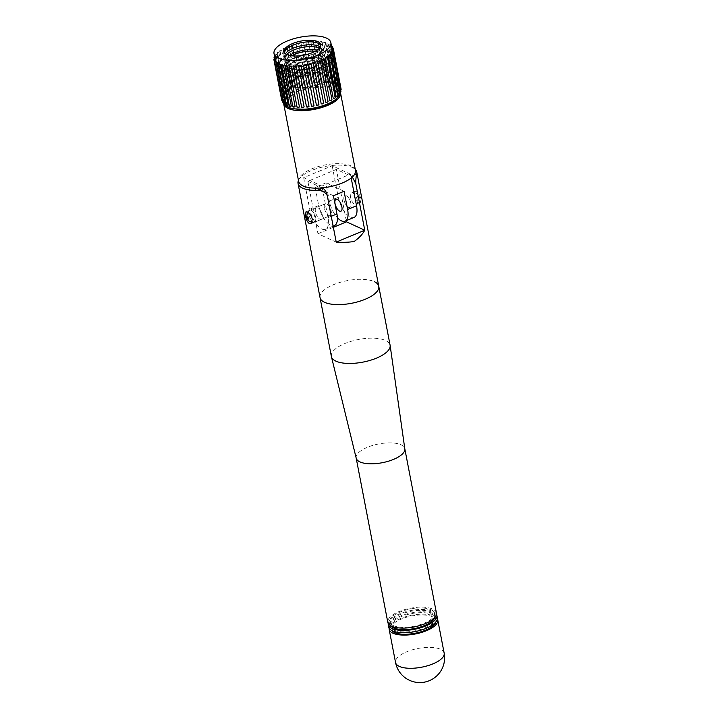 <?xml version="1.0" encoding="UTF-8"?>
<svg xmlns="http://www.w3.org/2000/svg" width="718" height="718" viewBox="0 0 718 718"><rect width="100%" height="100%" fill="white"/><g stroke="black" fill="none" stroke-linecap="round" stroke-linejoin="round"><path stroke-width="0.54" stroke-dasharray="3.59 2.69" d="M356.182 458.111L356.164 458.021A24.753 9.54 169.1 0 1 372.768 445.402A24.753 9.54 169.1 0 1 401.012 444.765A24.753 9.54 169.1 0 1 404.781 448.66L404.799 448.75M436.418 612.939A24.753 9.54 -10.9 0 0 432.64 609.052A24.753 9.54 -10.9 0 0 404.405 609.681A24.753 9.54 -10.9 0 0 387.801 622.309M331.375 356.46A29.896 11.524 169.1 0 1 351.425 341.212A29.896 11.524 169.1 0 1 385.53 340.449A29.896 11.524 169.1 0 1 390.089 345.152M393.177 625.531A22.823 8.796 -10.9 0 0 419.213 624.947A22.823 8.796 -10.9 0 0 434.525 613.307A22.823 8.796 -10.9 0 0 431.042 609.717A22.823 8.796 -10.9 0 0 405.006 610.3A22.823 8.796 -10.9 0 0 389.694 621.941A22.823 8.796 -10.9 0 0 393.177 625.531M434.875 617.372A22.823 8.796 -10.9 0 0 434.973 615.64A22.823 8.796 -10.9 0 0 431.491 612.05A22.823 8.796 -10.9 0 0 405.455 612.634A22.823 8.796 -10.9 0 0 390.143 624.274A22.823 8.796 -10.9 0 0 390.879 625.845M388.214 623.43A24.753 9.54 169.1 0 1 406.307 611.601A24.753 9.54 169.1 0 1 433.089 611.386A24.753 9.54 169.1 0 1 436.454 614.141M437.316 617.606A24.753 9.54 -10.9 0 0 433.537 613.71A24.753 9.54 -10.9 0 0 405.302 614.348A24.753 9.54 -10.9 0 0 388.698 626.967M394.074 630.189A22.823 8.796 -10.9 0 0 420.111 629.605A22.823 8.796 -10.9 0 0 435.422 617.965A22.823 8.796 -10.9 0 0 431.94 614.384A22.823 8.796 -10.9 0 0 405.903 614.967A22.823 8.796 -10.9 0 0 390.592 626.599A22.823 8.796 -10.9 0 0 394.074 630.189M435.772 622.039A22.823 8.796 -10.9 0 0 435.871 620.298A22.823 8.796 -10.9 0 0 432.389 616.708A22.823 8.796 -10.9 0 0 406.352 617.292A22.823 8.796 -10.9 0 0 391.041 628.932A22.823 8.796 -10.9 0 0 391.777 630.512M389.111 628.097A24.753 9.54 169.1 0 1 407.205 616.268A24.753 9.54 169.1 0 1 433.986 616.044A24.753 9.54 169.1 0 1 437.352 618.808M320.04 297.62A29.896 11.524 169.1 0 1 340.09 282.371A29.896 11.524 169.1 0 1 374.195 281.609A29.896 11.524 -10.9 0 0 340.09 282.371A29.896 11.524 -10.9 0 0 320.04 297.62M355.464 170.444A28.935 11.156 -10.9 0 0 311.702 168.874A28.935 11.156 -10.9 0 0 298.643 181.385M283.646 103.204A28.935 11.156 169.1 0 1 296.776 91.392A28.935 11.156 169.1 0 1 340.35 92.281M293.079 89.032L285.226 48.259A28.935 11.156 -10.9 0 0 283.359 49.237L291.212 90.019A28.935 11.156 169.1 0 1 293.079 89.032A1.283 0.494 -10.9 0 0 291.445 89.212A1.283 0.494 -10.9 0 0 290.862 89.768A1.283 0.494 -10.9 0 0 291.212 90.019M286.724 93.089L278.871 52.306A28.935 11.156 -10.9 0 0 277.704 53.392L285.558 94.175A28.935 11.156 169.1 0 1 286.724 93.089A1.283 0.494 -10.9 0 0 285.432 93.313A1.283 0.494 -10.9 0 0 284.858 93.87A1.283 0.494 -10.9 0 0 285.558 94.175M283.35 97.334L275.497 56.56A28.935 11.156 -10.9 0 0 275.173 57.611L283.027 98.393A28.935 11.156 169.1 0 1 283.35 97.334A1.283 0.494 -10.9 0 0 282.479 97.549A1.283 0.494 -10.9 0 0 281.896 98.106A1.283 0.494 -10.9 0 0 283.027 98.393M276.268 62.43L283.915 102.162A28.935 11.156 169.1 0 1 283.368 101.274L275.515 60.492M288.124 105.034A28.935 11.156 169.1 0 1 286.76 104.415L278.907 63.633M295.143 106.668A28.935 11.156 169.1 0 1 293.124 106.381L285.27 65.607M304.118 106.856A28.935 11.156 169.1 0 1 301.704 106.946L293.85 66.173M313.981 105.582A28.935 11.156 169.1 0 1 311.45 106.04M315.678 62.215L323.531 102.997A28.935 11.156 169.1 0 1 321.188 103.76M318.864 104.433A28.935 11.156 169.1 0 1 316.396 105.061M309.009 106.399A28.935 11.156 169.1 0 1 306.496 106.677M299.451 106.946A28.935 11.156 169.1 0 1 297.198 106.847L289.345 66.074M291.329 106.022A28.935 11.156 169.1 0 1 289.614 105.564L281.761 64.782M285.629 103.733A28.935 11.156 169.1 0 1 284.651 102.97L276.798 62.188M275.371 60.527L283.045 100.358A28.935 11.156 169.1 0 1 283 100.188A28.935 11.156 169.1 0 1 282.928 99.371L275.075 58.598A28.935 11.156 -10.9 0 0 275.147 59.406M284.633 95.225L276.78 54.442A28.935 11.156 -10.9 0 0 276.026 55.528L283.879 96.302A28.935 11.156 169.1 0 1 284.633 95.225A1.283 0.494 -10.9 0 0 283.547 95.449A1.283 0.494 -10.9 0 0 282.964 96.006A1.283 0.494 -10.9 0 0 283.879 96.302M289.569 91.007L281.716 50.224A28.935 11.156 -10.9 0 0 280.182 51.274L288.035 92.057A28.935 11.156 169.1 0 1 289.569 91.007A1.283 0.494 -10.9 0 0 288.097 91.213A1.283 0.494 -10.9 0 0 287.514 91.769A1.283 0.494 -10.9 0 0 288.035 92.057M283.448 102.521A28.935 11.156 169.1 0 1 296.507 90.01A28.935 11.156 169.1 0 1 340.278 91.572A28.935 11.156 169.1 0 1 340.323 91.886M319.968 60.518L327.821 101.301A28.935 11.156 169.1 0 1 326.771 101.759A28.935 11.156 169.1 0 1 325.685 102.189M287.155 47.352A1.283 0.494 169.1 0 1 286.949 47.137A1.283 0.494 169.1 0 1 287.523 46.58A1.283 0.494 169.1 0 1 289.291 46.455A28.935 11.156 -10.9 0 0 288.205 46.894A28.935 11.156 -10.9 0 0 287.155 47.352L295.008 88.126A28.935 11.156 169.1 0 1 296.058 87.677A28.935 11.156 169.1 0 1 297.144 87.237A1.283 0.494 -10.9 0 0 295.376 87.363A1.283 0.494 -10.9 0 0 294.802 87.919A1.283 0.494 -10.9 0 0 295.008 88.126M343.985 199.972A6.426 2.818 67.3 0 1 344.918 195.601A6.426 2.818 67.3 0 1 350.815 203.095A6.426 2.818 67.3 0 1 349.872 207.466A6.426 2.818 67.3 0 1 343.985 199.972A6.426 2.818 67.3 0 1 344.918 195.601A6.426 2.818 67.3 0 1 350.815 203.095A6.426 2.818 67.3 0 1 349.872 207.466A6.426 2.818 67.3 0 1 343.985 199.972M315.453 211.882A6.426 2.818 67.3 0 1 316.387 207.511A6.426 2.818 67.3 0 1 322.283 215.014A6.426 2.818 67.3 0 1 321.341 219.376A6.426 2.818 67.3 0 1 315.453 211.882A6.426 2.818 -112.7 0 0 321.341 219.376A6.426 2.818 -112.7 0 0 322.283 215.014A6.426 2.818 -112.7 0 0 316.387 207.511A6.426 2.818 -112.7 0 0 315.453 211.882M324.383 208.157A6.426 2.818 67.3 0 1 325.326 203.786A6.426 2.818 67.3 0 1 331.213 211.28A6.426 2.818 67.3 0 1 330.28 215.651A6.426 2.818 67.3 0 1 324.383 208.157A6.426 2.818 -112.7 0 0 330.28 215.651A6.426 2.818 -112.7 0 0 331.213 211.28A6.426 2.818 -112.7 0 0 325.326 203.786A6.426 2.818 -112.7 0 0 324.383 208.157M333.224 83.871A1.283 0.494 -10.9 0 0 333.646 83.387A1.283 0.494 -10.9 0 0 331.698 83.315A1.283 0.494 -10.9 0 0 331.51 83.405A28.935 11.156 169.1 0 1 333.224 83.871L325.371 43.089A28.935 11.156 -10.9 0 0 323.656 42.631L331.51 83.405M323.656 42.631A1.283 0.494 169.1 0 1 323.845 42.533A1.283 0.494 169.1 0 1 325.792 42.604A1.283 0.494 169.1 0 1 325.371 43.089M325.631 82.579A1.283 0.494 -10.9 0 0 325.784 82.274A1.283 0.494 -10.9 0 0 323.836 82.211A1.283 0.494 -10.9 0 0 323.387 82.48A28.935 11.156 169.1 0 1 325.631 82.579L317.778 41.797A28.935 11.156 -10.9 0 0 315.534 41.707L323.387 82.48M315.534 41.707A1.283 0.494 169.1 0 1 315.983 41.429A1.283 0.494 169.1 0 1 317.93 41.5A1.283 0.494 169.1 0 1 317.778 41.797M316.333 82.758A1.283 0.494 -10.9 0 0 316.342 82.642A1.283 0.494 -10.9 0 0 314.394 82.57A1.283 0.494 -10.9 0 0 313.82 83.037A28.935 11.156 169.1 0 1 316.333 82.758L308.48 41.976A28.935 11.156 -10.9 0 0 305.967 42.254L313.82 83.037M305.967 42.254A1.283 0.494 169.1 0 1 306.541 41.788A1.283 0.494 169.1 0 1 308.489 41.859A1.283 0.494 169.1 0 1 308.48 41.976M306.433 84.374A1.283 0.494 -10.9 0 0 304.513 84.365A1.283 0.494 -10.9 0 0 303.929 84.921A1.283 0.494 -10.9 0 0 303.965 84.993A28.935 11.156 169.1 0 1 306.433 84.374L298.58 43.592A28.935 11.156 -10.9 0 0 296.112 44.22L303.965 84.993M296.112 44.22A1.283 0.494 169.1 0 1 296.076 44.139A1.283 0.494 169.1 0 1 296.66 43.583A1.283 0.494 169.1 0 1 298.58 43.592M301.641 85.666A1.283 0.494 -10.9 0 0 299.783 85.729A1.283 0.494 -10.9 0 0 299.2 86.286A1.283 0.494 -10.9 0 0 299.307 86.438A28.935 11.156 169.1 0 1 301.641 85.666L293.788 44.893A28.935 11.156 -10.9 0 0 291.454 45.656L299.307 86.438M291.454 45.656A1.283 0.494 169.1 0 1 291.346 45.503A1.283 0.494 169.1 0 1 291.93 44.947A1.283 0.494 169.1 0 1 293.788 44.893M301.004 43.071A1.283 0.494 169.1 0 1 301.578 42.515A1.283 0.494 169.1 0 1 303.526 42.586L311.379 83.369A1.283 0.494 -10.9 0 0 311.379 83.369A1.283 0.494 -10.9 0 0 309.431 83.297A1.283 0.494 -10.9 0 0 308.857 83.853A28.935 11.156 169.1 0 1 311.388 83.396L303.534 42.613A28.935 11.156 -10.9 0 0 301.004 43.071L308.857 83.853M321.125 82.48A1.283 0.494 -10.9 0 0 321.188 82.274A1.283 0.494 -10.9 0 0 319.25 82.202A1.283 0.494 -10.9 0 0 318.711 82.579A28.935 11.156 169.1 0 1 321.125 82.48L313.272 41.698A28.935 11.156 -10.9 0 0 310.858 41.797L318.711 82.579M310.858 41.797A1.283 0.494 169.1 0 1 311.397 41.42A1.283 0.494 169.1 0 1 313.344 41.491A1.283 0.494 169.1 0 1 313.272 41.698M329.706 83.046A1.283 0.494 -10.9 0 0 329.975 82.651A1.283 0.494 -10.9 0 0 328.036 82.579A1.283 0.494 -10.9 0 0 327.695 82.767A28.935 11.156 169.1 0 1 329.706 83.046L321.852 42.263A28.935 11.156 -10.9 0 0 319.842 41.985L327.695 82.767M319.842 41.985A1.283 0.494 169.1 0 1 320.183 41.806A1.283 0.494 169.1 0 1 322.122 41.868A1.283 0.494 169.1 0 1 321.852 42.263M336.069 85.02A1.283 0.494 -10.9 0 0 336.096 85.011A1.283 0.494 -10.9 0 0 336.679 84.455A1.283 0.494 -10.9 0 0 334.732 84.383A1.283 0.494 -10.9 0 0 334.705 84.392A28.935 11.156 169.1 0 1 336.069 85.02L328.216 44.238A28.935 11.156 -10.9 0 0 326.852 43.618A1.283 0.494 169.1 0 1 328.826 43.672A1.283 0.494 169.1 0 1 328.243 44.229A1.283 0.494 169.1 0 1 328.216 44.238M297.144 87.237L289.291 46.455M280.182 51.274A1.283 0.494 169.1 0 1 279.661 50.987A1.283 0.494 169.1 0 1 280.244 50.431A1.283 0.494 169.1 0 1 281.716 50.224M276.026 55.528A1.283 0.494 169.1 0 1 275.111 55.223A1.283 0.494 169.1 0 1 275.694 54.667A1.283 0.494 169.1 0 1 276.78 54.442M282.928 99.371A1.283 0.494 -10.9 0 0 282.273 99.56A1.283 0.494 -10.9 0 0 281.689 100.116M284.651 102.97A1.283 0.494 -10.9 0 0 284.436 103.051A1.283 0.494 -10.9 0 0 283.852 103.607M286.76 104.415A1.283 0.494 -10.9 0 0 286.733 104.424A1.283 0.494 -10.9 0 0 286.15 104.981M283.368 101.274A1.283 0.494 -10.9 0 0 282.928 101.409A1.283 0.494 -10.9 0 0 282.353 101.965M274.644 56.767A1.283 0.494 169.1 0 1 275.497 56.56M277.704 53.392A1.283 0.494 169.1 0 1 277.004 53.096A1.283 0.494 169.1 0 1 277.588 52.54A1.283 0.494 169.1 0 1 278.871 52.306M283.359 49.237A1.283 0.494 169.1 0 1 283.009 48.986A1.283 0.494 169.1 0 1 283.592 48.429A1.283 0.494 169.1 0 1 285.226 48.259M284.409 52.423A18.65 7.189 -10.9 0 0 284.445 53.258A18.65 7.189 -10.9 0 0 312.644 54.272A18.65 7.189 -10.9 0 0 321.063 46.203A18.65 7.189 -10.9 0 0 320.784 45.422M285.54 53.715A18.65 7.189 -10.9 0 0 285.001 56.175A18.65 7.189 -10.9 0 0 313.21 57.18A18.65 7.189 -10.9 0 0 321.628 49.12A18.65 7.189 -10.9 0 0 320.219 47.038M286.724 54.451A18.65 7.189 -10.9 0 0 285.36 58.023A18.65 7.189 -10.9 0 0 313.569 59.038A18.65 7.189 -10.9 0 0 321.978 50.978A18.65 7.189 -10.9 0 0 319.384 48.16M289.56 55.412A18.65 7.189 -10.9 0 0 285.926 60.94A18.65 7.189 -10.9 0 0 314.125 61.945A18.65 7.189 -10.9 0 0 322.544 53.886A18.65 7.189 -10.9 0 0 317.114 50.107M291.741 55.789A18.65 7.189 -10.9 0 0 286.213 62.466A18.65 7.189 -10.9 0 0 314.421 63.48A18.65 7.189 -10.9 0 0 322.84 55.421A18.65 7.189 -10.9 0 0 315.229 51.265M320.686 56.085A18.65 7.189 -10.9 0 0 295.322 58.005A18.65 7.189 -10.9 0 0 286.913 66.065A18.65 7.189 -10.9 0 0 289.758 69A18.65 7.189 -10.9 0 0 315.112 67.079A18.65 7.189 -10.9 0 0 323.531 59.02A18.65 7.189 -10.9 0 0 320.686 56.085M299.586 55.789A18.65 7.189 -10.9 0 0 295.197 57.323A18.65 7.189 -10.9 0 0 286.778 65.383A18.65 7.189 -10.9 0 0 314.987 66.388A18.65 7.189 -10.9 0 0 323.396 58.329A18.65 7.189 -10.9 0 0 307.941 54.182M321.134 58.418A18.65 7.189 -10.9 0 0 295.771 60.339A18.65 7.189 -10.9 0 0 287.362 68.398A18.65 7.189 -10.9 0 0 290.207 71.324A18.65 7.189 -10.9 0 0 315.561 69.413A18.65 7.189 -10.9 0 0 323.98 61.344A18.65 7.189 -10.9 0 0 321.134 58.418M315.705 70.122A18.65 7.189 -10.9 0 0 324.114 62.062A18.65 7.189 -10.9 0 0 295.915 61.048A18.65 7.189 -10.9 0 0 287.496 69.116A18.65 7.189 -10.9 0 0 315.705 70.122M316.261 73.039A18.65 7.189 -10.9 0 0 324.68 64.97A18.65 7.189 -10.9 0 0 296.471 63.965A18.65 7.189 -10.9 0 0 288.062 72.024A18.65 7.189 -10.9 0 0 316.261 73.039A1.607 0.709 -112.7 0 0 316.593 73.056A1.607 0.709 -112.7 0 0 316.826 71.971A20.239 7.799 -10.9 0 0 325.963 63.22A20.239 7.799 -10.9 0 0 295.349 62.116A1.607 0.709 -112.7 0 0 296.471 63.965L296.471 63.965M318.505 84.688A18.65 7.189 -10.9 0 0 326.923 76.629A18.65 7.189 -10.9 0 0 298.715 75.614A18.65 7.189 -10.9 0 0 290.305 83.674A18.65 7.189 -10.9 0 0 318.505 84.688M299.397 75.928A17.358 6.695 -10.9 0 0 291.562 83.432A17.358 6.695 -10.9 0 0 317.823 84.374A17.358 6.695 -10.9 0 0 325.658 76.871A17.358 6.695 -10.9 0 0 299.397 75.928M315.579 72.724A17.358 6.695 169.1 0 1 289.318 71.782A17.358 6.695 169.1 0 1 297.153 64.279A17.358 6.695 169.1 0 1 323.414 65.221A17.358 6.695 169.1 0 1 315.579 72.724M306.254 60.483A2.962 1.14 169.1 0 1 301.784 60.321A2.962 1.14 169.1 0 1 301.847 59.962A2.962 1.14 169.1 0 1 303.113 59.038A2.962 1.14 169.1 0 1 307.394 58.894A2.962 1.14 169.1 0 1 307.591 59.199A2.962 1.14 169.1 0 1 306.254 60.483M304.8 67.779A2.962 1.14 -10.9 0 0 303.463 69.063A2.962 1.14 -10.9 0 0 307.941 69.224A2.962 1.14 -10.9 0 0 309.27 67.941A2.962 1.14 -10.9 0 0 304.8 67.779M304.468 57.009L303.508 56.893L304.468 57.009M335.719 100.125L339.192 92.362L328.063 86.977L310.113 87.901L297.369 91.671L286.078 99.335L285.091 104.568L290.862 108.759M350.447 174.142L332.192 165.777L303.66 177.687L321.915 186.052L350.447 174.142L351.192 178.001M303.66 177.687L309.745 209.288L318.675 205.563L315.175 187.353L325.837 182.902L329.347 201.112A17.196 7.539 -112.7 0 0 337.397 217.716M329.347 201.112L338.277 197.378L332.192 165.777M338.277 197.378A17.196 7.539 -112.7 0 0 354.028 217.437M321.915 186.052L322.265 187.865M322.274 187.919L328 217.662A17.196 7.539 -112.7 0 1 325.496 229.347A17.196 7.539 -112.7 0 1 309.745 209.288M326.941 56.596L334.794 97.379A28.935 11.156 169.1 0 1 333.26 98.429M331.106 52.351L338.959 93.125A28.935 11.156 169.1 0 1 338.196 94.211M331.94 48.294L339.793 89.068A28.935 11.156 169.1 0 1 339.829 89.247A28.935 11.156 169.1 0 1 339.91 90.055L332.237 50.242M338.178 86.465L330.325 45.683A28.935 11.156 -10.9 0 0 329.347 44.911L337.2 85.693A28.935 11.156 169.1 0 1 338.178 86.465A1.283 0.494 -10.9 0 0 338.977 85.828A1.283 0.494 -10.9 0 0 337.2 85.693M326.852 43.618A1.283 0.494 169.1 0 1 326.878 43.601L334.705 84.392M339.47 88.161L331.617 47.379A28.935 11.156 -10.9 0 0 331.061 46.49L338.914 87.273A28.935 11.156 169.1 0 1 339.47 88.161A1.283 0.494 -10.9 0 0 340.485 87.47A1.283 0.494 -10.9 0 0 338.914 87.273M331.949 50.26L339.802 91.042A28.935 11.156 169.1 0 1 339.479 92.092L331.842 52.459M329.418 54.478L337.272 95.261A28.935 11.156 169.1 0 1 336.105 96.347M323.764 58.634L331.617 99.407A28.935 11.156 169.1 0 1 329.75 100.394M344.093 191.275L325.837 182.902M333.43 195.727L315.175 187.353M318.675 205.563A17.196 7.539 -112.7 0 0 334.435 225.623M335.315 97.657A1.283 0.494 -10.9 0 0 334.794 97.379M339.865 93.43A1.283 0.494 -10.9 0 0 338.959 93.125M339.91 90.055A1.283 0.494 -10.9 0 0 340.646 89.831M341.14 89.319A1.283 0.494 -10.9 0 0 339.793 89.068M329.347 44.911A1.283 0.494 169.1 0 1 331.124 45.046A1.283 0.494 169.1 0 1 330.325 45.683M331.061 46.49A1.283 0.494 169.1 0 1 331.581 46.401M340.933 91.321A1.283 0.494 -10.9 0 0 339.802 91.042M337.972 95.557A1.283 0.494 -10.9 0 0 337.272 95.261M282.039 100.367A1.283 0.494 -10.9 0 0 283.045 100.358M289.614 105.564A1.283 0.494 -10.9 0 0 289.183 106.049M378.763 286.311A29.896 11.524 -10.9 0 0 374.195 281.609M359.054 202.961L360.301 203.113L360.759 198.949C360.077 195.233 358.758 192.693 356.81 191.311L355.347 191.248L353.938 195.817C355.015 199.362 356.72 201.749 359.054 202.961M298.446 180.397A29.896 11.524 169.1 0 1 321.727 167.222A29.896 11.524 169.1 0 1 352.206 167.429A29.896 11.524 169.1 0 1 355.275 169.457M354.154 174.995L351.246 176.206L336.392 169.403L307.86 181.313L322.167 187.874M336.221 242.119L317.957 233.745L307.86 181.313M346.264 220.677L336.392 169.403M351.246 176.206L352.341 177.014M317.957 233.745L333.367 227.31M295.197 57.323L295.197 57.323A1.607 0.709 -112.7 0 1 294.209 55.977M444.164 653.138A24.753 9.54 -10.9 0 0 440.385 649.251A24.753 9.54 -10.9 0 0 412.15 649.88A24.753 9.54 -10.9 0 0 395.546 662.499M331.249 216.306L328 217.662M292.854 45.198A1.607 0.709 -112.7 0 0 292.531 45.171A1.607 0.709 -112.7 0 0 292.307 45.431M313.21 57.18A1.607 0.709 -112.7 0 0 313.542 57.207A1.607 0.709 -112.7 0 0 313.775 56.112A1.607 0.709 -112.7 0 0 312.644 54.272M293.779 49.964A1.607 0.709 -112.7 0 0 293.447 49.937A1.607 0.709 -112.7 0 0 293.231 50.197M314.125 61.945A1.607 0.709 -112.7 0 0 314.457 61.972A1.607 0.709 -112.7 0 0 314.69 60.877A1.607 0.709 -112.7 0 0 313.569 59.038M294.631 54.406A1.607 0.709 -112.7 0 0 294.299 54.38A1.607 0.709 -112.7 0 0 294.084 54.64M314.987 66.388A1.607 0.709 -112.7 0 0 315.31 66.415A1.607 0.709 -112.7 0 0 315.543 65.32A1.607 0.709 -112.7 0 0 314.421 63.48M358.883 197.342C358.138 195.628 357.681 195.422 357.519 196.714C358.237 198.303 358.695 198.518 358.883 197.342M357.34 200.376A6.426 2.818 -112.7 0 0 351.452 192.873A6.426 2.818 -112.7 0 0 350.519 197.244A6.426 2.818 -112.7 0 0 356.406 204.738A6.426 2.818 -112.7 0 0 357.34 200.376M308.919 214.61A6.426 2.818 67.3 0 1 309.853 210.239A6.426 2.818 67.3 0 1 315.749 217.733A6.426 2.818 67.3 0 1 314.807 222.104A6.426 2.818 67.3 0 1 308.919 214.61M434.525 613.307L434.973 615.64M435.422 617.965L435.871 620.298M389.694 621.941L390.143 624.274M390.592 626.599L391.041 628.932M283.404 102.252L283 100.188M355.347 191.248L351.452 192.873C355.931 192.155 358.668 193.905 359.664 198.15C360.526 200.573 359.44 202.772 356.406 204.738L360.301 203.113M307.492 212.16L309.853 210.239L325.326 203.786L305.967 211.864M333.646 83.387L325.792 42.604M325.784 82.274L317.93 41.5M316.342 82.642L308.489 41.859M321.188 82.274L313.344 41.491M329.975 82.651L322.122 41.868M336.679 84.455L328.826 43.672M321.063 46.203L320.749 44.588M321.978 50.978L321.628 49.12M322.84 55.421L322.544 53.886M323.531 59.02L323.396 58.329M321.431 56.085C311.917 53.5 302.538 54.397 293.285 58.786C288.645 61.533 286.374 63.372 286.473 64.306C284.741 66.424 285.737 68.757 289.453 71.324C297.584 73.496 304.944 73.371 311.531 70.938C318.101 69.305 330.827 63.148 321.431 56.085M324.114 62.062L323.98 61.344M325.963 63.22C325.469 56.569 307.708 55.789 295.583 61.03C287.182 65.051 287.29 66.98 286.787 67.573L286.222 70.903C285.145 76.305 303.606 79.061 316.593 73.056C324.617 68.524 327.74 65.239 325.963 63.22M326.923 76.629L324.68 64.97M291.562 83.432L289.318 71.782M301.784 60.321L303.463 69.063M303.508 56.893L301.847 59.962M340.278 91.572L339.829 89.247M333.143 226.152L325.496 229.347M312.088 222.481L314.807 222.104L330.28 215.651L310.921 223.729M338.977 85.828L331.124 45.046M303.929 84.921L296.076 44.139M299.2 86.286L291.346 45.503M340.485 87.47L332.937 48.285M294.802 87.919L286.949 47.137M287.514 91.769L279.661 50.987M282.964 96.006L275.111 55.223M281.896 98.106L274.33 58.822M284.858 93.87L277.004 53.096M290.862 89.768L283.009 48.986M284.445 53.258L284.131 51.633M292.531 45.171C285.234 48.456 284.005 51.113 283.736 51.714C282.919 54.245 282.919 55.833 283.727 56.48C281.734 59.082 300.375 63.785 313.542 57.207C321.565 52.665 324.689 49.389 322.903 47.361C324.401 42.209 304.692 39.014 292.531 45.171M285.36 58.023L285.001 56.175M293.447 49.937C286.15 53.222 284.92 55.878 284.66 56.48C283.843 59.011 283.834 60.599 284.642 61.245C282.659 63.848 301.291 68.551 314.457 61.972C322.481 57.44 325.604 54.155 323.827 52.127C325.317 46.975 305.608 43.78 293.447 49.937M286.213 62.466L285.926 60.94M294.299 54.38C287.003 57.664 285.782 60.321 285.513 60.922C284.696 63.453 284.687 65.042 285.495 65.688C283.511 68.291 302.152 72.994 315.31 66.415C323.333 61.883 326.457 58.598 324.68 56.569C326.178 51.418 306.46 48.223 294.299 54.38M286.913 66.065L286.778 65.383M287.496 69.116L287.362 68.398M290.305 83.674L288.062 72.024M325.658 76.871L323.414 65.221M307.591 59.199L309.27 67.941M304.71 56.659L307.394 58.894"/><path stroke-width="1.08" d="M404.781 448.66A24.753 9.54 169.1 0 1 404.817 448.84A24.753 9.54 169.1 0 1 387.962 461.342A24.753 9.54 169.1 0 1 359.942 461.907A24.753 9.54 169.1 0 1 356.209 458.192A24.753 9.54 169.1 0 1 356.164 458.021M356.182 458.111L387.801 622.309A24.753 9.54 -10.9 0 0 391.579 626.195A24.753 9.54 -10.9 0 0 419.815 625.566A24.753 9.54 -10.9 0 0 436.418 612.939L404.799 448.75M374.195 281.609A29.896 11.524 169.1 0 1 378.763 286.311L390.089 345.152A29.896 11.524 169.1 0 1 390.125 345.367A29.896 11.524 169.1 0 1 369.77 360.472A29.896 11.524 169.1 0 1 335.934 361.154A29.896 11.524 169.1 0 1 331.42 356.675A29.896 11.524 169.1 0 1 331.375 356.46L320.04 297.62A29.896 11.524 -10.9 0 0 324.599 302.314A29.896 11.524 169.1 0 1 320.04 297.62L298.051 183.431A29.896 11.524 169.1 0 1 298.446 180.397M378.763 286.311A29.896 11.524 169.1 0 1 358.704 301.551A29.896 11.524 169.1 0 1 324.599 302.314A29.896 11.524 -10.9 0 0 358.704 301.551A29.896 11.524 -10.9 0 0 378.763 286.311L356.774 172.123A29.896 11.524 169.1 0 1 356.765 173.909C356.11 175.883 355.787 179.114 355.778 183.602L364.753 230.209C362.608 234.239 359.072 238.008 354.136 241.508C348.661 242.343 342.683 242.549 336.221 242.119L327.246 195.511C325.021 191.975 321.664 190.279 317.194 190.423A29.896 11.524 169.1 0 1 302.61 188.134A29.896 11.524 169.1 0 1 298.051 183.431M390.879 625.845A22.823 8.796 -10.9 0 0 393.626 627.855A22.823 8.796 -10.9 0 0 417.58 627.846A22.823 8.796 -10.9 0 0 434.875 617.372M436.454 614.141A24.753 9.54 169.1 0 1 436.867 615.272A24.753 9.54 169.1 0 1 420.263 627.891A24.753 9.54 169.1 0 1 392.028 628.528A24.753 9.54 169.1 0 1 388.25 624.633A24.753 9.54 169.1 0 1 388.214 623.43M388.25 624.633L388.698 626.967A24.753 9.54 -10.9 0 0 392.477 630.853A24.753 9.54 -10.9 0 0 420.712 630.225A24.753 9.54 -10.9 0 0 437.316 617.606L436.867 615.272M391.777 630.512A22.823 8.796 -10.9 0 0 394.523 632.522A22.823 8.796 -10.9 0 0 418.477 632.504A22.823 8.796 -10.9 0 0 435.772 622.039M437.352 618.808A24.753 9.54 169.1 0 1 437.765 619.93A24.753 9.54 169.1 0 1 421.161 632.558A24.753 9.54 169.1 0 1 392.925 633.186A24.753 9.54 169.1 0 1 389.147 629.3A24.753 9.54 169.1 0 1 389.111 628.097M283.718 103.904L298.643 181.385A28.935 11.156 -10.9 0 0 342.405 182.955A28.935 11.156 -10.9 0 0 355.464 170.444L340.547 92.963A28.935 11.156 169.1 0 1 327.489 105.474A28.935 11.156 169.1 0 1 283.718 103.904A28.935 11.156 169.1 0 1 283.646 103.204M276.062 61.38A1.283 0.494 169.1 0 1 274.5 61.183A1.283 0.494 169.1 0 1 275.075 60.626A1.283 0.494 169.1 0 1 275.515 60.492A28.935 11.156 -10.9 0 0 276.062 61.38L276.268 62.43M278.907 63.633A28.935 11.156 -10.9 0 0 280.271 64.261L288.124 105.034A1.283 0.494 -10.9 0 1 288.097 105.043A1.283 0.494 -10.9 0 1 286.15 104.981L278.297 64.198A1.283 0.494 169.1 0 1 278.88 63.642A1.283 0.494 169.1 0 1 278.907 63.633M285.27 65.607A28.935 11.156 -10.9 0 0 287.29 65.885L295.143 106.668A1.283 0.494 -10.9 0 1 293.77 107.081A1.283 0.494 -10.9 0 1 292.854 106.785L285.001 66.002A1.283 0.494 169.1 0 1 285.27 65.607M293.85 66.173A28.935 11.156 -10.9 0 0 296.265 66.074L304.118 106.856A1.283 0.494 -10.9 0 1 302.772 107.44A1.283 0.494 -10.9 0 1 301.641 107.162L293.788 66.379A1.283 0.494 169.1 0 1 293.85 66.173M306.128 64.799A1.283 0.494 169.1 0 1 304.953 65.526A1.283 0.494 169.1 0 1 303.597 65.284A1.283 0.494 169.1 0 1 303.597 65.257A28.935 11.156 -10.9 0 0 306.128 64.799L313.981 105.582A1.283 0.494 -10.9 0 1 312.806 106.309A1.283 0.494 -10.9 0 1 311.45 106.067A1.283 0.494 -10.9 0 1 311.45 106.04L303.606 65.311M323.531 102.997A1.283 0.494 -10.9 0 1 323.63 103.141A1.283 0.494 -10.9 0 1 322.651 103.832A1.283 0.494 -10.9 0 1 321.188 103.76L313.335 62.987A28.935 11.156 -10.9 0 0 315.678 62.215A1.283 0.494 169.1 0 1 315.776 62.367A1.283 0.494 169.1 0 1 314.798 63.049A1.283 0.494 169.1 0 1 313.335 62.987M311.047 63.821L318.864 104.433A1.283 0.494 -10.9 0 1 318.9 104.514A1.283 0.494 -10.9 0 1 317.805 105.232A1.283 0.494 -10.9 0 1 316.396 105.061L308.543 64.279A28.935 11.156 -10.9 0 0 311.011 63.66A1.283 0.494 169.1 0 1 311.047 63.731A1.283 0.494 169.1 0 1 309.952 64.449A1.283 0.494 169.1 0 1 308.543 64.279M301.156 65.616A1.283 0.494 169.1 0 1 299.882 66.271A1.283 0.494 169.1 0 1 298.634 66.011A1.283 0.494 169.1 0 1 298.643 65.894A28.935 11.156 -10.9 0 0 301.156 65.616L309.009 106.399A1.283 0.494 -10.9 0 1 307.735 107.054A1.283 0.494 -10.9 0 1 306.487 106.794A1.283 0.494 -10.9 0 1 306.496 106.677L298.688 66.11M289.345 66.074A28.935 11.156 -10.9 0 0 291.598 66.164L299.451 106.946A1.283 0.494 -10.9 0 1 298.069 107.449A1.283 0.494 -10.9 0 1 297.046 107.153L289.192 66.379A1.283 0.494 169.1 0 1 289.345 66.074M281.761 64.782A28.935 11.156 -10.9 0 0 283.475 65.248L291.329 106.022A1.283 0.494 -10.9 0 1 289.991 106.345A1.283 0.494 -10.9 0 1 289.183 106.049L281.33 65.266A1.283 0.494 169.1 0 1 281.761 64.782M276.798 62.188A28.935 11.156 -10.9 0 0 277.776 62.96L285.629 103.733A1.283 0.494 -10.9 0 1 283.852 103.607L275.999 62.825A1.283 0.494 169.1 0 1 276.583 62.269A1.283 0.494 169.1 0 1 276.798 62.188M274.025 53.581A28.935 11.156 169.1 0 1 287.083 41.07A28.935 11.156 169.1 0 1 330.854 42.64A28.935 11.156 169.1 0 1 317.796 55.151A28.935 11.156 169.1 0 1 274.025 53.581L275.147 59.406A28.935 11.156 -10.9 0 0 275.191 59.585L275.371 60.527M340.323 91.886A28.935 11.156 169.1 0 1 340.287 93.205A28.935 11.156 169.1 0 1 327.22 104.083A28.935 11.156 169.1 0 1 284.05 104.038A28.935 11.156 169.1 0 1 283.448 102.521L283.404 102.252M327.821 101.301A1.283 0.494 169.1 0 1 328.036 101.516A1.283 0.494 169.1 0 1 327.157 102.171A1.283 0.494 169.1 0 1 325.685 102.189L317.832 61.416A28.935 11.156 -10.9 0 0 318.918 60.976A28.935 11.156 -10.9 0 0 319.968 60.518A1.283 0.494 169.1 0 1 320.183 60.734A1.283 0.494 169.1 0 1 319.304 61.389A1.283 0.494 169.1 0 1 317.832 61.416M335.055 203.697A6.426 2.818 67.3 0 1 335.988 199.335A6.426 2.818 67.3 0 1 341.876 206.829A6.426 2.818 67.3 0 1 340.942 211.2A6.426 2.818 67.3 0 1 335.055 203.697A6.426 2.818 67.3 0 1 335.988 199.335A6.426 2.818 67.3 0 1 341.876 206.829A6.426 2.818 67.3 0 1 340.942 211.2A6.426 2.818 67.3 0 1 335.055 203.697M275.191 59.585A1.283 0.494 169.1 0 1 273.836 59.334A1.283 0.494 169.1 0 1 274.42 58.777A1.283 0.494 169.1 0 1 274.994 58.607M280.271 64.261A1.283 0.494 169.1 0 1 280.244 64.27A1.283 0.494 169.1 0 1 278.297 64.198M274.626 56.776A1.283 0.494 169.1 0 1 274.644 56.767A1.283 0.494 169.1 0 0 274.043 57.332A1.283 0.494 169.1 0 0 274.806 57.628M312.339 52.647A18.65 7.189 -10.9 0 0 320.749 44.588A18.65 7.189 -10.9 0 0 292.549 43.574A18.65 7.189 -10.9 0 0 284.131 51.633A18.65 7.189 -10.9 0 0 312.339 52.647M320.784 45.422A18.65 7.189 -10.9 0 0 292.854 45.198A18.65 7.189 -10.9 0 0 284.409 52.423M320.219 47.038A18.65 7.189 -10.9 0 0 293.42 48.106A18.65 7.189 -10.9 0 0 285.54 53.715M319.384 48.16A18.65 7.189 -10.9 0 0 293.779 49.964A18.65 7.189 -10.9 0 0 286.724 54.451M317.114 50.107A18.65 7.189 -10.9 0 0 294.335 52.881A18.65 7.189 -10.9 0 0 289.56 55.412M315.229 51.265A18.65 7.189 -10.9 0 0 294.631 54.406A18.65 7.189 -10.9 0 0 291.741 55.789M307.941 54.182A18.65 7.189 -10.9 0 0 299.586 55.789M340.35 92.281A28.935 11.156 169.1 0 1 340.547 92.963M284.05 104.038L290.862 108.759L311.316 109.45L326.887 105.196L335.719 100.125L340.287 93.205M337.397 217.716A17.196 7.539 -112.7 0 0 345.098 221.162L354.028 217.437A17.196 7.539 -112.7 0 0 356.532 205.752L351.192 178.001M333.143 226.152L334.435 225.623A17.196 7.539 -112.7 0 0 336.93 213.928L333.43 195.727L344.093 191.275L347.602 209.476L356.532 205.752M327.462 56.884L335.315 97.657A1.283 0.494 -10.9 0 1 334.642 98.249A1.283 0.494 -10.9 0 1 333.26 98.429L325.407 57.646A28.935 11.156 -10.9 0 0 326.941 56.596A1.283 0.494 169.1 0 1 327.462 56.884A1.283 0.494 169.1 0 1 326.789 57.476A1.283 0.494 169.1 0 1 325.407 57.646M332.012 52.647L339.865 93.43A1.283 0.494 -10.9 0 1 338.196 94.211L330.343 53.428A28.935 11.156 -10.9 0 0 331.106 52.351A1.283 0.494 169.1 0 1 332.012 52.647A1.283 0.494 169.1 0 1 330.343 53.428M332.237 50.242L332.057 49.282A28.935 11.156 -10.9 0 0 331.976 48.465A28.935 11.156 -10.9 0 0 331.94 48.294A1.283 0.494 169.1 0 1 333.287 48.537A1.283 0.494 169.1 0 1 332.057 49.282M331.842 52.459L331.626 51.319A28.935 11.156 -10.9 0 0 331.949 50.26A1.283 0.494 169.1 0 1 333.08 50.538A1.283 0.494 169.1 0 1 331.626 51.319M330.118 54.783L337.972 95.557A1.283 0.494 -10.9 0 1 337.397 96.113A1.283 0.494 -10.9 0 1 336.105 96.347L328.252 55.564A28.935 11.156 -10.9 0 0 329.418 54.478A1.283 0.494 169.1 0 1 330.118 54.783A1.283 0.494 169.1 0 1 329.544 55.331A1.283 0.494 169.1 0 1 328.252 55.564M324.114 58.885L331.967 99.667A1.283 0.494 -10.9 0 1 331.195 100.296A1.283 0.494 -10.9 0 1 329.75 100.394L321.897 59.612A28.935 11.156 -10.9 0 0 323.764 58.634A1.283 0.494 169.1 0 1 324.114 58.885A1.283 0.494 169.1 0 1 323.342 59.513A1.283 0.494 169.1 0 1 321.897 59.612M345.098 221.162A17.196 7.539 -112.7 0 0 347.602 209.476M340.646 89.831A1.283 0.494 -10.9 0 0 341.14 89.319L333.287 48.537M331.581 46.401A1.283 0.494 169.1 0 1 332.631 46.688A1.283 0.494 169.1 0 1 331.761 47.343M339.605 92.083A1.283 0.494 -10.9 0 0 340.933 91.321L333.08 50.538M273.836 59.334L281.689 100.116A1.283 0.494 -10.9 0 0 282.039 100.367M277.776 62.96A1.283 0.494 169.1 0 1 275.999 62.825M283.475 65.248A1.283 0.494 169.1 0 1 282.138 65.571A1.283 0.494 169.1 0 1 281.33 65.266M291.598 66.164A1.283 0.494 169.1 0 1 290.216 66.666A1.283 0.494 169.1 0 1 289.192 66.379M296.265 66.074A1.283 0.494 169.1 0 1 294.918 66.657A1.283 0.494 169.1 0 1 293.788 66.379M287.29 65.885A1.283 0.494 169.1 0 1 285.917 66.298A1.283 0.494 169.1 0 1 285.001 66.002M274.5 61.183L282.353 101.965A1.283 0.494 -10.9 0 0 283.592 102.234M307.214 212.016C309.539 213.228 311.244 215.615 312.33 219.169L310.921 223.729L309.458 223.666C307.51 222.293 306.191 219.753 305.5 216.037L305.967 211.864L307.214 212.016M355.275 169.457A29.896 11.524 169.1 0 1 356.774 172.123M322.167 187.874L322.714 188.116L317.194 190.423M356.765 173.909L354.154 174.995M322.714 188.116C324.868 189.408 326.385 191.877 327.246 195.511M336.221 242.119L364.753 230.209L346.489 221.835L346.264 220.677M352.341 177.014L355.778 183.602M333.367 227.31L346.489 221.835M293.42 48.106L293.42 48.106A1.607 0.709 -112.7 0 1 292.298 46.266A1.607 0.709 -112.7 0 1 292.307 45.431M294.335 52.881L294.335 52.881A1.607 0.709 -112.7 0 1 293.213 51.032A1.607 0.709 -112.7 0 1 293.231 50.197M389.147 629.3L395.546 662.499A24.753 9.54 -10.9 0 0 399.325 666.394A24.753 9.54 -10.9 0 0 432.99 663.845A24.753 9.54 -10.9 0 0 444.164 653.138L437.765 619.93M336.93 213.928L331.249 216.306M294.084 54.64A1.607 0.709 -112.7 0 0 294.066 55.474A1.607 0.709 -112.7 0 0 294.209 55.977M307.385 217.644C307.546 216.351 308.004 216.558 308.749 218.263C308.56 219.439 308.103 219.232 307.385 217.644M404.817 448.84L390.125 345.367M356.209 458.192L331.42 356.675M395.546 662.499A24.753 24.753 0 0 0 429.391 680.664A24.753 24.753 0 0 0 444.164 653.138M331.976 48.465L330.854 42.64M332.937 48.285L332.631 46.688M328.036 101.516L320.183 60.734M306.487 106.794L298.634 66.011M318.9 104.514L311.047 63.731M323.63 103.141L315.776 62.367M311.45 106.067L303.597 65.284M274.33 58.822L274.043 57.332M307.492 212.16L306.604 216.836L307.196 218.667L308.937 221.045L312.088 222.481"/></g></svg>
